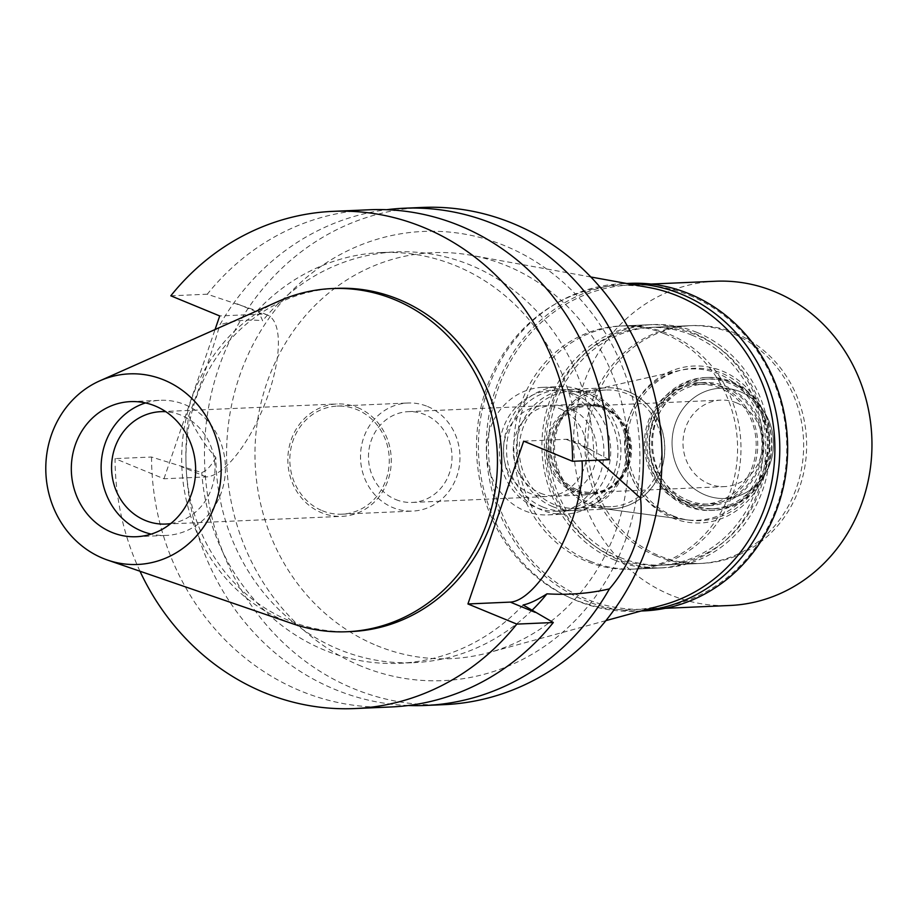 <?xml version="1.0" encoding="UTF-8"?>
<svg xmlns="http://www.w3.org/2000/svg" width="916" height="916" viewBox="0 0 916 916"><rect width="100%" height="100%" fill="white"/><g stroke="black" fill="none" stroke-linecap="round" stroke-linejoin="round"><path stroke-width="0.69" stroke-dasharray="4.58 3.44" d="M292.96 623.842A171.75 157.861 87.5 0 1 284.59 620.682A171.75 157.861 87.5 0 1 181.7 462.248A171.75 157.861 87.5 0 1 278.83 301.146M145.507 402.937A67.624 62.151 87.5 0 1 160.323 400.315A67.624 62.151 87.5 0 1 184.917 404.654A67.624 62.151 87.5 0 1 224.706 478.725A67.624 62.151 87.5 0 1 166.243 535.413A67.624 62.151 87.5 0 1 151.243 534.097M170.731 523.586A56.254 51.708 -92.5 0 0 214.71 474.202A56.254 51.708 -92.5 0 0 181.288 415.28A56.254 51.708 -92.5 0 0 165.83 411.708M357.561 407.563A56.254 51.708 87.5 0 1 390.663 469.187A56.254 51.708 87.5 0 1 342.023 516.349A56.254 51.708 87.5 0 1 321.55 512.731A56.254 51.708 87.5 0 1 288.448 451.107A56.254 51.708 87.5 0 1 337.099 403.945A56.254 51.708 87.5 0 1 357.561 407.563M322.249 510.704A54.09 49.716 -92.5 0 0 341.931 514.185A54.09 49.716 -92.5 0 0 388.705 468.832A54.09 49.716 -92.5 0 0 356.874 409.578A54.09 49.716 -92.5 0 0 337.191 406.097A54.09 49.716 -92.5 0 0 290.418 451.451A54.09 49.716 -92.5 0 0 322.249 510.704M427.554 406.486A54.09 49.716 87.5 0 1 459.385 465.74A54.09 49.716 87.5 0 1 412.612 511.094A54.09 49.716 87.5 0 1 392.93 507.613A54.09 49.716 87.5 0 1 361.099 448.359A54.09 49.716 87.5 0 1 407.872 403.006A54.09 49.716 87.5 0 1 427.554 406.486M395.701 499.518A45.445 41.77 -92.5 0 0 412.234 502.449A45.445 41.77 -92.5 0 0 451.519 464.343A45.445 41.77 -92.5 0 0 424.784 414.57A45.445 41.77 -92.5 0 0 408.25 411.65A45.445 41.77 -92.5 0 0 368.965 449.745A45.445 41.77 -92.5 0 0 395.701 499.518M559.756 408.662A45.445 41.77 87.5 0 1 586.503 458.435A45.445 41.77 87.5 0 1 547.207 496.529A45.445 41.77 87.5 0 1 530.673 493.61A45.445 41.77 87.5 0 1 503.937 443.836A45.445 41.77 87.5 0 1 543.234 405.742A45.445 41.77 87.5 0 1 559.756 408.662M524.788 510.807A63.834 58.67 -92.5 0 0 548.008 514.907A63.834 58.67 -92.5 0 0 603.209 461.389A63.834 58.67 -92.5 0 0 565.653 391.475A63.834 58.67 -92.5 0 0 542.432 387.365A63.834 58.67 -92.5 0 0 487.232 440.882A63.834 58.67 -92.5 0 0 524.788 510.807M582.679 390.731A63.834 58.67 87.5 0 1 620.235 460.645A63.834 58.67 87.5 0 1 565.046 514.162A63.834 58.67 87.5 0 1 541.825 510.063A63.834 58.67 87.5 0 1 504.269 440.138A63.834 58.67 87.5 0 1 559.458 386.621A63.834 58.67 87.5 0 1 582.679 390.731M542.867 507.029A60.582 55.681 -92.5 0 0 564.897 510.922A60.582 55.681 -92.5 0 0 617.292 460.13A60.582 55.681 -92.5 0 0 581.637 393.765A60.582 55.681 -92.5 0 0 559.596 389.861A60.582 55.681 -92.5 0 0 507.212 440.665A60.582 55.681 -92.5 0 0 542.867 507.029M628.387 391.716A60.582 55.681 87.5 0 1 664.043 458.08A60.582 55.681 87.5 0 1 611.648 508.872A60.582 55.681 87.5 0 1 602.533 508.46A60.582 55.681 87.5 0 1 589.606 504.979A60.582 55.681 87.5 0 1 553.447 443.539A60.582 55.681 87.5 0 1 597.312 389.025A60.582 55.681 87.5 0 1 606.346 387.811A60.582 55.681 87.5 0 1 628.387 391.716M670.008 515.399A75.73 69.605 87.5 0 1 624.804 438.604A75.73 69.605 87.5 0 1 679.638 370.465A75.73 69.605 87.5 0 1 718.487 373.82A75.73 69.605 87.5 0 1 761.94 462.855A75.73 69.605 87.5 0 1 686.176 519.761A75.73 69.605 87.5 0 1 670.008 515.399M656.165 555.852A119.011 109.382 -92.5 0 0 699.458 563.512A119.011 109.382 -92.5 0 0 802.359 463.725A119.011 109.382 -92.5 0 0 732.331 333.378A119.011 109.382 -92.5 0 0 689.038 325.718A119.011 109.382 -92.5 0 0 586.137 425.493A119.011 109.382 -92.5 0 0 656.165 555.852M691.889 335.142A119.011 109.382 87.5 0 1 761.906 465.5A119.011 109.382 87.5 0 1 659.005 565.275A119.011 109.382 87.5 0 1 615.712 557.626A119.011 109.382 87.5 0 1 545.684 427.268A119.011 109.382 87.5 0 1 648.597 327.493A119.011 109.382 87.5 0 1 691.889 335.142M614.842 560.157A121.713 111.867 -92.5 0 0 659.119 567.977A121.713 111.867 -92.5 0 0 764.368 465.935A121.713 111.867 -92.5 0 0 692.748 332.611A121.713 111.867 -92.5 0 0 648.471 324.791A121.713 111.867 -92.5 0 0 543.234 426.833A121.713 111.867 -92.5 0 0 614.842 560.157M664.65 333.848A121.713 111.867 87.5 0 1 736.258 467.171A121.713 111.867 87.5 0 1 631.021 569.214A121.713 111.867 87.5 0 1 586.744 561.382A121.713 111.867 87.5 0 1 515.124 428.058A121.713 111.867 87.5 0 1 620.372 326.016A121.713 111.867 87.5 0 1 664.65 333.848M649.169 287.567A162.281 149.159 -92.5 0 0 481.404 405.25A162.281 149.159 -92.5 0 0 573.76 599.304A162.281 149.159 -92.5 0 0 663.07 604.995M376.728 645.585A203.18 186.749 -92.5 0 0 488.537 652.707A203.18 186.749 -92.5 0 0 628.284 467.561A203.18 186.749 -92.5 0 0 506.777 265.755A203.18 186.749 87.5 0 0 471.133 255.289A203.18 186.749 87.5 0 0 261.094 402.628A203.18 186.749 87.5 0 0 376.728 645.585M361.293 666.184A224.809 206.638 87.5 0 1 239.488 376.236A224.809 206.638 87.5 0 1 505.185 245.9A224.809 206.638 87.5 0 1 626.979 535.849A224.809 206.638 87.5 0 1 361.293 666.184M422.345 207.44A248.831 228.714 -92.5 0 0 207.188 416.07A248.831 228.714 -92.5 0 0 353.599 688.637A248.831 228.714 -92.5 0 0 444.123 704.644M408.318 705.503A248.831 228.714 87.5 0 1 335.004 689.45A248.831 228.714 87.5 0 1 188.776 415.612C195.703 431.173 204.726 445.119 215.844 457.439A205.562 188.936 -92.5 0 0 339.023 649.433A205.562 188.936 -92.5 0 0 413.803 662.646A205.562 188.936 -92.5 0 0 531.852 610.457M523.666 441.146L566.031 439.291A87.089 31.556 -67.6 0 1 571.332 440.172A87.089 31.556 -67.6 0 1 582.004 460.885M598.228 460.175L593.774 457.141L580.297 443.871L578.511 443.252L609.048 459.695M188.776 415.612C201.474 382.762 211.825 352.511 219.851 324.837A248.831 228.714 87.5 0 1 386.609 209.718M369.411 209.764A248.831 228.714 -92.5 0 0 207.291 294.208L258.404 311.28L262.64 320.749C247.881 319.111 233.614 320.474 219.851 324.837M139.976 571.218A248.831 228.714 87.5 0 1 115.061 458.618L163.964 478.77L206.34 476.915A87.089 31.556 112.4 0 0 268.48 394.006A87.089 31.556 112.4 0 0 267.38 314.978A87.089 31.556 112.4 0 0 262.079 314.096L219.714 315.951M215.844 457.439C211.378 465.671 206.684 470.732 201.749 472.599L151.541 457.027L115.061 458.618M593.774 457.141A205.562 188.936 -92.5 0 0 470.595 265.148A205.562 188.936 -92.5 0 0 395.815 251.923A205.562 188.936 -92.5 0 0 262.64 320.749M257.121 310.868A205.562 188.936 87.5 0 1 381.136 252.564A205.562 188.936 87.5 0 1 455.916 265.789A205.562 188.936 87.5 0 1 578.511 443.252M170.811 295.811L207.291 294.208M163.964 478.77L215.065 329.531M336.309 288.368A171.75 157.861 -92.5 0 0 187.791 432.363A171.75 157.861 -92.5 0 0 288.849 620.498A171.75 157.861 -92.5 0 0 351.332 631.548M523.139 604.984A205.562 188.936 87.5 0 1 399.124 663.298A205.562 188.936 87.5 0 1 324.344 650.074A205.562 188.936 87.5 0 1 201.749 472.599M151.541 457.027A248.831 228.714 -92.5 0 0 300.666 690.95A248.831 228.714 -92.5 0 0 391.178 706.957M574.401 394.075A60.582 55.681 87.5 0 1 610.056 460.439A60.582 55.681 87.5 0 1 557.661 511.243A60.582 55.681 87.5 0 1 535.62 507.338A60.582 55.681 87.5 0 1 499.976 440.974A60.582 55.681 87.5 0 1 552.359 390.182A60.582 55.681 87.5 0 1 574.401 394.075M552.657 506.594A60.582 55.681 -92.5 0 0 574.698 510.487A60.582 55.681 -92.5 0 0 627.082 459.695A60.582 55.681 -92.5 0 0 591.438 393.33A60.582 55.681 -92.5 0 0 569.397 389.437A60.582 55.681 -92.5 0 0 517.002 440.23A60.582 55.681 -92.5 0 0 552.657 506.594M540.474 493.186A45.445 41.77 -92.5 0 0 556.997 496.106A45.445 41.77 -92.5 0 0 596.293 458.011A45.445 41.77 -92.5 0 0 569.557 408.238A45.445 41.77 -92.5 0 0 553.024 405.319A45.445 41.77 -92.5 0 0 513.739 443.413A45.445 41.77 -92.5 0 0 540.474 493.186M602.762 406.784A45.445 41.77 87.5 0 1 629.498 456.557A45.445 41.77 87.5 0 1 590.213 494.651A45.445 41.77 87.5 0 1 573.679 491.732A45.445 41.77 87.5 0 1 546.944 441.959A45.445 41.77 87.5 0 1 586.24 403.864A45.445 41.77 87.5 0 1 602.762 406.784M602.842 407.769A44.357 40.773 -92.5 0 0 586.709 404.918A44.357 40.773 -92.5 0 0 548.352 442.107A44.357 40.773 -92.5 0 0 574.458 490.701A44.357 40.773 -92.5 0 0 590.591 493.552A44.357 40.773 -92.5 0 0 628.948 456.363A44.357 40.773 -92.5 0 0 602.842 407.769M604.972 407.677A44.357 40.773 87.5 0 1 631.078 456.271A44.357 40.773 87.5 0 1 592.721 493.461A44.357 40.773 87.5 0 1 576.588 490.61A44.357 40.773 87.5 0 1 550.482 442.016A44.357 40.773 87.5 0 1 588.839 404.826A44.357 40.773 87.5 0 1 604.972 407.677M576.931 489.591A43.281 39.777 -92.5 0 0 592.675 492.373A43.281 39.777 -92.5 0 0 630.093 456.099A43.281 39.777 -92.5 0 0 604.629 408.696A43.281 39.777 -92.5 0 0 588.885 405.914A43.281 39.777 -92.5 0 0 551.466 442.188A43.281 39.777 -92.5 0 0 576.931 489.591M736.624 402.914A43.281 39.777 87.5 0 1 762.089 450.317A43.281 39.777 87.5 0 1 724.67 486.602A43.281 39.777 87.5 0 1 708.927 483.808A43.281 39.777 87.5 0 1 683.462 436.417A43.281 39.777 87.5 0 1 720.881 400.132A43.281 39.777 87.5 0 1 736.624 402.914M705.114 494.938A55.178 50.712 -92.5 0 0 767.081 470.584A55.178 50.712 -92.5 0 0 764.528 412.372A55.178 50.712 -92.5 0 0 740.437 391.785A55.178 50.712 -92.5 0 0 675.229 423.776A55.178 50.712 -92.5 0 0 705.114 494.938A55.178 50.712 87.5 0 1 675.229 423.776A55.178 50.712 87.5 0 1 740.437 391.785A55.178 50.712 87.5 0 1 764.528 412.372A55.178 50.712 87.5 0 1 767.081 470.584A55.178 50.712 87.5 0 1 705.114 494.938M691.477 504.498A64.91 59.666 -92.5 0 0 715.087 508.678A64.91 59.666 -92.5 0 0 764.368 475.851A64.91 59.666 -92.5 0 0 761.368 407.357A64.91 59.666 -92.5 0 0 733.018 383.151A64.91 59.666 -92.5 0 0 709.408 378.972A64.91 59.666 -92.5 0 0 653.28 433.394A64.91 59.666 -92.5 0 0 691.477 504.498M687.95 504.659A64.91 59.666 87.5 0 1 649.753 433.554A64.91 59.666 87.5 0 1 705.881 379.121A64.91 59.666 87.5 0 1 729.502 383.3A64.91 59.666 87.5 0 1 767.7 454.405A64.91 59.666 87.5 0 1 711.56 508.827A64.91 59.666 87.5 0 1 687.95 504.659M687.595 500.193A60.044 55.189 -92.5 0 0 709.442 504.052A60.044 55.189 -92.5 0 0 761.356 453.706A60.044 55.189 -92.5 0 0 726.022 387.937A60.044 55.189 -92.5 0 0 704.186 384.079A60.044 55.189 -92.5 0 0 652.261 434.413A60.044 55.189 -92.5 0 0 687.595 500.193M681.767 500.445A60.044 55.189 87.5 0 1 646.433 434.676A60.044 55.189 87.5 0 1 698.358 384.331A60.044 55.189 87.5 0 1 720.194 388.189A60.044 55.189 87.5 0 1 755.528 453.958A60.044 55.189 87.5 0 1 703.602 504.304A60.044 55.189 87.5 0 1 681.767 500.445M672.882 515.777A76.268 70.108 -92.5 0 0 689.164 520.162A76.268 70.108 -92.5 0 0 765.467 462.855A76.268 70.108 -92.5 0 0 721.705 373.19A76.268 70.108 87.5 0 0 682.569 369.801A76.268 70.108 87.5 0 0 627.357 438.432A76.268 70.108 87.5 0 0 672.882 515.777M602.636 508.472A60.605 55.704 -92.5 0 1 589.698 504.991A60.605 55.704 87.5 0 1 553.527 443.539A60.605 55.704 87.5 0 1 597.404 389.002A60.605 55.704 87.5 0 1 628.49 391.693A60.605 55.704 -92.5 0 1 663.264 462.935A60.605 55.704 -92.5 0 1 602.636 508.472L689.164 520.162M589.538 502.987A58.418 53.7 -92.5 0 0 610.789 506.743A58.418 53.7 -92.5 0 0 661.306 457.76A58.418 53.7 -92.5 0 0 626.933 393.765A58.418 53.7 -92.5 0 0 605.682 390.01A58.418 53.7 -92.5 0 0 555.165 438.993A58.418 53.7 -92.5 0 0 589.538 502.987M554.203 504.533A58.418 53.7 87.5 0 1 519.83 440.539A58.418 53.7 87.5 0 1 570.336 391.556A58.418 53.7 87.5 0 1 591.599 395.323A58.418 53.7 87.5 0 1 625.972 459.317A58.418 53.7 87.5 0 1 575.454 508.288A58.418 53.7 87.5 0 1 554.203 504.533M629.807 283.365A163.907 150.648 -92.5 0 0 488.079 420.788A163.907 150.648 -92.5 0 0 584.523 600.323A163.907 150.648 -92.5 0 0 644.154 610.869M689.553 295.399A162.281 149.159 87.5 0 1 785.035 473.16A162.281 149.159 87.5 0 1 644.715 609.22A162.281 149.159 87.5 0 1 585.679 598.778A162.281 149.159 87.5 0 1 490.197 421.028A162.281 149.159 87.5 0 1 630.517 284.968A162.281 149.159 87.5 0 1 689.553 295.399M641.532 610.88A163.907 150.648 87.5 0 1 636.277 611.212A163.907 150.648 87.5 0 1 576.645 600.667A163.907 150.648 87.5 0 1 480.202 421.131A163.907 150.648 87.5 0 1 621.93 283.72A163.907 150.648 87.5 0 1 627.197 283.582M590.156 561.233A121.713 111.867 -92.5 0 0 634.422 569.065A121.713 111.867 -92.5 0 0 739.67 467.011A121.713 111.867 -92.5 0 0 668.05 333.699A121.713 111.867 -92.5 0 0 623.773 325.867A121.713 111.867 -92.5 0 0 518.536 427.909A121.713 111.867 -92.5 0 0 590.156 561.233M697.007 332.428A121.713 111.867 87.5 0 1 768.627 465.752A121.713 111.867 87.5 0 1 663.379 567.794A121.713 111.867 87.5 0 1 619.102 559.962A121.713 111.867 87.5 0 1 547.493 426.65A121.713 111.867 87.5 0 1 652.73 324.596A121.713 111.867 87.5 0 1 697.007 332.428M619.972 557.432A119.011 109.382 -92.5 0 0 663.264 565.092A119.011 109.382 -92.5 0 0 766.165 465.317A119.011 109.382 -92.5 0 0 696.137 334.958A119.011 109.382 -92.5 0 0 652.845 327.298A119.011 109.382 -92.5 0 0 549.943 427.085A119.011 109.382 -92.5 0 0 619.972 557.432M735.319 333.241A119.011 109.382 87.5 0 1 805.336 463.599A119.011 109.382 87.5 0 1 702.435 563.374A119.011 109.382 87.5 0 1 659.142 555.726A119.011 109.382 87.5 0 1 589.114 425.368A119.011 109.382 87.5 0 1 692.027 325.592A119.011 109.382 87.5 0 1 735.319 333.241M672.092 517.884A78.536 72.181 -92.5 0 0 764.906 472.358A78.536 72.181 -92.5 0 0 722.358 371.072A78.536 72.181 -92.5 0 0 629.555 416.608A78.536 72.181 -92.5 0 0 672.092 517.884M681.321 501.957A61.67 56.678 -92.5 0 0 703.763 505.918A61.67 56.678 -92.5 0 0 757.085 454.221A61.67 56.678 -92.5 0 0 720.8 386.666A61.67 56.678 -92.5 0 0 698.358 382.705A61.67 56.678 -92.5 0 0 645.036 434.413A61.67 56.678 -92.5 0 0 681.321 501.957M686.645 501.728A61.67 56.678 87.5 0 1 650.36 434.173A61.67 56.678 87.5 0 1 703.683 382.476A61.67 56.678 87.5 0 1 726.125 386.438A61.67 56.678 87.5 0 1 762.41 453.993A61.67 56.678 87.5 0 1 709.087 505.689A61.67 56.678 87.5 0 1 686.645 501.728M687.011 506.193A66.536 61.154 -92.5 0 0 711.205 510.475A66.536 61.154 -92.5 0 0 768.742 454.68A66.536 61.154 -92.5 0 0 729.594 381.8A66.536 61.154 -92.5 0 0 705.389 377.529A66.536 61.154 -92.5 0 0 647.852 433.314A66.536 61.154 -92.5 0 0 687.011 506.193M689.198 506.09A66.536 61.154 87.5 0 1 650.051 433.211A66.536 61.154 87.5 0 1 707.587 377.426A66.536 61.154 87.5 0 1 731.792 381.709A66.536 61.154 87.5 0 1 760.841 406.532A66.536 61.154 87.5 0 1 763.91 476.732A66.536 61.154 87.5 0 1 713.404 510.372A66.536 61.154 87.5 0 1 689.198 506.09M715.682 281.235A162.281 149.159 -92.5 0 0 575.351 417.295A162.281 149.159 -92.5 0 0 670.844 595.057A162.281 149.159 -92.5 0 0 729.88 605.487M566.031 439.291L590.9 449.538M237.21 303.849L262.079 314.096M206.34 476.915L181.46 466.668M136.427 536.719L166.243 535.413M130.519 401.62L160.323 400.315M165.739 524.067L342.023 516.349M160.815 411.662L337.099 403.945M341.931 514.185L412.612 511.094M337.191 406.097L407.872 403.006M412.234 502.449L547.207 496.529M408.25 411.65L543.234 405.742M548.008 514.907L565.046 514.162M542.432 387.365L559.458 386.621M564.897 510.922L611.648 508.872M559.596 389.861L606.346 387.811M597.312 389.025L679.638 370.465M602.533 508.46L686.176 519.761M659.005 565.275L699.458 563.512M648.597 327.493L689.038 325.718M631.021 569.214L659.119 567.977M620.372 326.016L648.471 324.791M605.9 620.624L488.537 652.707M590.854 276.998L471.133 255.289M571.332 440.172L580.297 443.871M267.38 314.978L258.404 311.28M381.136 252.564L395.815 251.923M399.124 663.298L413.803 662.646M557.661 511.243L574.698 510.487M552.359 390.182L569.397 389.437M556.997 496.106L590.213 494.651M553.024 405.319L586.24 403.864M590.591 493.552L592.721 493.461M586.709 404.918L588.839 404.826M592.675 492.373L724.67 486.602M588.885 405.914L720.881 400.132M760.841 406.532L761.368 407.357M763.91 476.732L764.368 475.851M705.881 379.121L709.408 378.972M711.56 508.827L715.087 508.678M698.358 384.331L704.186 384.079M703.602 504.304L709.442 504.052M597.404 389.002L682.569 369.801M570.336 391.556L605.682 390.01M575.454 508.288L610.789 506.743M621.93 283.72L626.75 283.502M636.277 611.212L641.086 611.006M634.422 569.065L663.379 567.794M623.773 325.867L652.73 324.596M663.264 565.092L702.435 563.374M652.845 327.298L692.027 325.592M698.358 382.705L703.683 382.476M703.763 505.918L709.087 505.689M705.389 377.529L707.587 377.426M711.205 510.475L713.404 510.372M644.715 609.22L665.211 608.327M630.517 284.968L651.001 284.063"/><path stroke-width="1.37" d="M163.998 380.003A95.39 87.673 87.5 0 1 216.497 500.525A95.39 87.673 87.5 0 1 107.596 560.088A95.39 87.673 87.5 0 1 102.947 558.325A95.39 87.673 87.5 0 1 45.8 470.332A95.39 87.673 87.5 0 1 99.752 380.861A95.39 87.673 87.5 0 1 163.998 380.003M99.752 380.861L278.83 301.146A171.75 157.861 87.5 0 1 332.05 288.563A171.75 157.861 87.5 0 1 394.521 299.601A171.75 157.861 87.5 0 1 495.579 487.736A171.75 157.861 87.5 0 1 347.072 631.731A171.75 157.861 87.5 0 1 292.96 623.842L107.596 560.088M111.832 532.368A67.624 62.151 -92.5 0 0 136.427 536.719A67.624 62.151 -92.5 0 0 194.902 480.03A67.624 62.151 -92.5 0 0 155.113 405.96A67.624 62.151 -92.5 0 0 130.519 401.62A67.624 62.151 -92.5 0 0 72.043 458.309A67.624 62.151 -92.5 0 0 111.832 532.368M151.243 534.097A67.624 62.151 87.5 0 1 141.637 531.062A67.624 62.151 87.5 0 1 101.149 465.145A67.624 62.151 87.5 0 1 145.507 402.937M165.83 411.708A56.254 51.708 -92.5 0 0 160.815 411.662A56.254 51.708 -92.5 0 0 112.176 458.824A56.254 51.708 -92.5 0 0 145.278 520.448A56.254 51.708 -92.5 0 0 165.739 524.067A56.254 51.708 -92.5 0 0 170.731 523.586M605.9 620.624L663.07 604.995A162.281 149.159 -92.5 0 0 774.684 457.118A162.281 149.159 -92.5 0 0 677.634 295.925A162.281 149.159 -92.5 0 0 649.169 287.567L590.854 276.998M425.528 705.457L444.123 704.644A248.831 228.714 -92.5 0 0 659.28 496.014A248.831 228.714 -92.5 0 0 512.868 223.447A248.831 228.714 -92.5 0 0 422.345 207.44L403.75 208.253A248.831 228.714 87.5 0 1 494.274 224.26A248.831 228.714 87.5 0 1 640.502 498.098C642.231 513.006 640.364 528.612 634.903 544.928C629.212 561.176 620.716 575.821 609.426 588.873A248.831 228.714 87.5 0 1 425.528 705.457A248.831 228.714 87.5 0 1 408.318 705.503M215.065 329.531L219.714 315.951L170.811 295.811A248.831 228.714 87.5 0 1 332.932 211.356A248.831 228.714 87.5 0 1 423.455 227.363A248.831 228.714 87.5 0 1 572.569 461.298L523.666 441.146L467.927 603.965L516.83 624.105A248.831 228.714 87.5 0 1 354.698 708.56L391.178 706.957A248.831 228.714 -92.5 0 0 553.31 622.514L523.139 604.984C529.437 603.667 537.383 599.946 546.966 593.831C569.019 595.137 589.847 593.488 609.426 588.873M582.004 460.885A87.089 31.556 -67.6 0 1 572.443 519.2A87.089 31.556 -67.6 0 1 510.292 602.11L467.927 603.965M640.502 498.098L598.228 460.175M531.852 610.457A205.562 188.936 -92.5 0 0 546.966 593.831M386.609 209.718A248.831 228.714 87.5 0 1 403.75 208.253M572.569 461.298L609.048 459.695A248.831 228.714 -92.5 0 0 459.935 225.771A248.831 228.714 -92.5 0 0 369.411 209.764L332.932 211.356M354.698 708.56A248.831 228.714 87.5 0 1 264.186 692.553A248.831 228.714 87.5 0 1 139.976 571.218M347.072 631.731L351.332 631.548A171.75 157.861 -92.5 0 0 499.838 487.552A171.75 157.861 -92.5 0 0 398.781 299.418A171.75 157.861 -92.5 0 0 336.309 288.368L332.05 288.563M516.83 624.105L553.31 622.514M641.086 611.006L644.154 610.869A163.907 150.648 -92.5 0 0 785.871 473.446A163.907 150.648 -92.5 0 0 689.439 293.91A163.907 150.648 -92.5 0 0 629.807 283.365L626.75 283.502M627.197 283.582A163.907 150.648 87.5 0 1 681.561 294.254A163.907 150.648 87.5 0 1 778.382 470.961A163.907 150.648 87.5 0 1 641.532 610.88M665.211 608.327L729.88 605.487A162.281 149.159 -92.5 0 0 870.2 469.427A162.281 149.159 -92.5 0 0 774.707 291.677A162.281 149.159 -92.5 0 0 715.682 281.235L651.001 284.063M535.162 612.357L510.292 602.11"/></g></svg>
